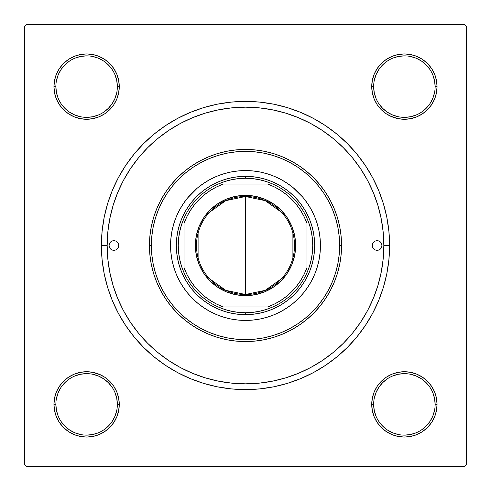 <?xml version="1.0" encoding="UTF-8"?>
<svg xmlns="http://www.w3.org/2000/svg" width="491" height="491" viewBox="0 0 491 491"><rect width="100%" height="100%" fill="white"/><g stroke="black" fill="none" stroke-linecap="round" stroke-linejoin="round"><path stroke-width="0.74" d="M55.87 404.381L55.87 404.394A30.743 30.743 0 0 0 86.606 435.13A30.743 30.743 0 0 0 117.349 404.394A30.743 30.743 0 0 0 86.606 373.651A30.743 30.743 0 0 0 55.87 404.394L53.949 404.394A32.664 32.664 0 0 1 86.606 371.73A32.664 32.664 0 0 1 119.27 404.394L117.349 404.394A30.743 30.743 0 0 1 86.606 435.13A30.743 30.743 0 0 1 55.87 404.394A30.743 30.743 0 0 1 86.606 373.651A30.743 30.743 0 0 1 117.349 404.394L116.76 398.397L115.011 392.628M117.349 86.619L117.349 86.606A30.743 30.743 0 0 0 86.606 55.87A30.743 30.743 0 0 0 55.87 86.606L53.949 86.606A32.664 32.664 0 0 1 86.606 53.949A32.664 32.664 0 0 1 119.27 86.606L117.349 86.606A30.743 30.743 0 0 1 86.606 117.349A30.743 30.743 0 0 1 55.87 86.606A30.743 30.743 0 0 1 86.606 55.87A30.743 30.743 0 0 1 117.349 86.606L116.76 80.61L115.011 74.847M435.13 86.619L435.13 86.606A30.743 30.743 0 0 0 404.394 55.87A30.743 30.743 0 0 0 373.651 86.606L371.73 86.606A32.664 32.664 0 0 1 404.394 53.949A32.664 32.664 0 0 1 437.051 86.606L435.13 86.606A30.743 30.743 0 0 1 404.394 117.349A30.743 30.743 0 0 1 373.651 86.606A30.743 30.743 0 0 1 404.394 55.87A30.743 30.743 0 0 1 435.13 86.606L434.541 80.61L432.792 74.847M373.651 404.381L373.651 404.394A30.743 30.743 0 0 0 404.394 435.13A30.743 30.743 0 0 0 435.13 404.394A30.743 30.743 0 0 0 404.394 373.651A30.743 30.743 0 0 0 373.651 404.394L371.73 404.394A32.664 32.664 0 0 1 404.394 371.73A32.664 32.664 0 0 1 437.051 404.394L435.13 404.394A30.743 30.743 0 0 1 404.394 435.13A30.743 30.743 0 0 1 373.651 404.394A30.743 30.743 0 0 1 404.394 373.651A30.743 30.743 0 0 1 435.13 404.394L434.541 398.397L432.792 392.628M389.596 245.5L383.833 245.5L389.596 245.5L388.903 231.378L386.828 217.39L383.391 203.673L378.629 190.355L372.583 177.57L365.31 165.442L356.889 154.088L347.395 143.605L336.912 134.111L325.558 125.69L313.43 118.417L300.645 112.371L287.327 107.609L273.61 104.172L259.622 102.097L245.5 101.404L231.378 102.097L217.39 104.172L203.673 107.609L190.355 112.371L177.57 118.417L165.442 125.69L154.088 134.111L143.605 143.605L134.111 154.088L125.69 165.442L118.417 177.57L112.371 190.355L107.609 203.673L104.172 217.39L102.097 231.378L101.404 245.5A144.096 144.096 0 0 1 245.5 101.404A144.096 144.096 0 0 1 389.596 245.5A144.096 144.096 0 0 1 245.5 389.596A144.096 144.096 0 0 1 101.404 245.5L102.097 259.622L104.172 273.61L107.609 287.327L112.371 300.645L118.417 313.43L125.69 325.558L134.111 336.912L143.605 347.395L154.088 356.889L165.442 365.31L177.57 372.583L190.355 378.629L203.673 383.391L217.39 386.828L231.378 388.903L245.5 389.596L259.622 388.903L273.61 386.828L287.327 383.391L300.645 378.629L313.43 372.583L325.558 365.31L336.912 356.889L347.395 347.395L356.889 336.912L365.31 325.558L372.583 313.43L378.629 300.645L383.391 287.327L386.828 273.61L388.903 259.622L389.596 245.5M107.167 245.5L101.404 245.5L107.167 245.5A138.333 138.333 0 0 1 245.5 107.167A138.333 138.333 0 0 1 383.833 245.5A138.333 138.333 0 0 1 245.5 383.833A138.333 138.333 0 0 1 107.167 245.5L107.83 259.058L109.824 272.487L113.12 285.658L117.699 298.436L123.499 310.711L130.477 322.354L138.566 333.26L147.681 343.319L157.74 352.434L168.646 360.523L180.289 367.501L192.564 373.301L205.342 377.88L218.513 381.176L231.942 383.17L245.5 383.833L259.058 383.17L272.487 381.176L285.658 377.88L298.436 373.301L310.711 367.501L322.354 360.523L333.26 352.434L343.319 343.319L352.434 333.26L360.523 322.354L367.501 310.711L373.301 298.436L377.88 285.658L381.176 272.487L383.17 259.058L383.833 245.5L383.17 231.942L381.176 218.513L377.88 205.342L373.301 192.564L367.501 180.289L360.523 168.646L352.434 157.74L343.319 147.681L333.26 138.566L322.354 130.477L310.711 123.499L298.436 117.699L285.658 113.12L272.487 109.824L259.058 107.83L245.5 107.167L231.942 107.83L218.513 109.824L205.342 113.12L192.564 117.699L180.289 123.499L168.646 130.477L157.74 138.566L147.681 147.681L138.566 157.74L130.477 168.646L123.499 180.289L117.699 192.564L113.12 205.342L109.824 218.513L107.83 231.942L107.167 245.5M464.529 24.55L26.471 24.55L464.529 24.55L466.45 26.471L466.45 464.529L466.45 26.471L464.529 24.55M24.55 464.529L24.55 26.471L26.471 24.55L24.55 26.471L24.55 464.529L26.471 466.45L24.55 464.529M464.529 466.45L26.471 466.45L464.529 466.45L466.45 464.529L464.529 466.45M56.434 99.108L59.448 104.755L56.434 99.108L59.448 104.755L63.511 109.702L68.464 113.765L74.11 116.784L80.236 118.644L86.606 119.27L92.983 118.644L99.108 116.784L104.755 113.765L109.702 109.702L113.765 104.755L116.784 99.108L118.644 92.983L119.27 86.606L118.644 80.236L116.784 74.11L113.765 68.464L109.702 63.511L104.755 59.448L99.108 56.434L92.983 54.575L86.606 53.949L80.236 54.575L74.11 56.434L68.464 59.448L63.511 63.511L59.448 68.464L56.434 74.11L54.575 80.236L53.949 86.606L54.575 92.983L56.434 99.108L59.448 104.755L63.511 109.702M56.434 416.89L59.448 422.536L56.434 416.89L59.448 422.536L63.511 427.489L68.464 431.552L74.11 434.566L80.236 436.425L86.606 437.051L92.983 436.425L99.108 434.566L104.755 431.552L109.702 427.489L113.765 422.536L116.784 416.89L118.644 410.764L119.27 404.394L118.644 398.017L116.784 391.892L113.765 386.245L109.702 381.298L104.755 377.235L99.108 374.216L92.983 372.356L86.606 371.73L80.236 372.356L74.11 374.216L68.464 377.235L63.511 381.298L59.448 386.245L56.434 391.892L54.575 398.017L53.949 404.394L54.575 410.764L56.434 416.89L59.448 422.536L63.511 427.489M377.235 68.464L374.216 74.11L377.235 68.464L374.216 74.11L372.356 80.236L371.73 86.606L372.356 92.983L374.216 99.108L377.235 104.755L381.298 109.702L386.245 113.765L391.892 116.784L398.017 118.644L404.394 119.27L410.764 118.644L416.89 116.784L422.536 113.765L427.489 109.702L431.552 104.755L434.566 99.108L436.425 92.983L437.051 86.606L436.425 80.236L434.566 74.11L431.552 68.464L427.489 63.511L422.536 59.448L416.89 56.434L410.764 54.575L404.394 53.949L398.017 54.575L391.892 56.434L386.245 59.448L381.298 63.511L377.235 68.464L374.216 74.11L372.356 80.236L371.73 86.606L372.356 92.983L374.216 99.108L377.235 104.755L380.66 109.051M377.235 386.245L374.216 391.892L377.235 386.245L374.216 391.892L372.356 398.017L371.73 404.394L372.356 410.764L374.216 416.89L377.235 422.536L381.298 427.489L386.245 431.552L391.892 434.566L398.017 436.425L404.394 437.051L410.764 436.425L416.89 434.566L422.536 431.552L427.489 427.489L431.552 422.536L434.566 416.89L436.425 410.764L437.051 404.394L436.425 398.017L434.566 391.892L431.552 386.245L427.489 381.298L422.536 377.235L416.89 374.216L410.764 372.356L404.394 371.73L398.017 372.356L391.892 374.216L386.245 377.235L381.298 381.298L377.235 386.245L374.216 391.892L372.356 398.017L371.73 404.394L372.356 410.764L374.216 416.89L377.235 422.536L380.181 426.317M434.566 74.11L431.552 68.464L434.566 74.11L431.552 68.464L427.489 63.511M391.892 56.434L386.245 59.448L391.892 56.434L386.245 59.448L381.298 63.511M386.245 113.765L391.892 116.784L386.245 113.765L391.892 116.784L398.017 118.644L404.394 119.27L410.764 118.644L416.89 116.784L422.536 113.765L426.317 110.819M113.765 104.755L116.784 99.108L113.765 104.755L116.784 99.108L118.644 92.983L119.27 86.606L118.644 80.236L116.784 74.11L113.765 68.464L110.819 64.683M74.11 56.434L68.464 59.448L74.11 56.434L68.464 59.448L63.511 63.511M68.464 113.765L74.11 116.784L68.464 113.765L74.11 116.784L80.236 118.644L86.606 119.27L92.983 118.644L99.108 116.784L104.755 113.765L109.051 110.34M113.765 422.536L116.784 416.89L113.765 422.536L116.784 416.89L118.644 410.764L119.27 404.394L118.644 398.017L116.784 391.892L113.765 386.245L110.34 381.949M104.755 377.235L99.108 374.216L104.755 377.235L99.108 374.216L92.983 372.356L86.606 371.73L80.236 372.356L74.11 374.216L68.464 377.235L64.683 380.181M99.108 434.566L104.755 431.552L99.108 434.566L104.755 431.552L109.702 427.489M434.566 391.892L431.552 386.245L434.566 391.892L431.552 386.245L427.489 381.298M422.536 377.235L416.89 374.216L422.536 377.235L416.89 374.216L410.764 372.356L404.394 371.73L398.017 372.356L391.892 374.216L386.245 377.235L381.949 380.66M416.89 434.566L422.536 431.552L416.89 434.566L422.536 431.552L427.489 427.489M435.13 404.394L437.051 404.394A32.664 32.664 0 0 1 404.394 437.051A32.664 32.664 0 0 1 371.73 404.394L372.356 398.017L374.216 391.892L372.356 398.017L371.73 404.394L372.356 410.764L374.216 416.89L377.235 422.536L381.298 427.489L377.235 422.536L374.216 416.89L372.356 410.764L371.73 404.394L373.651 404.394L374.24 410.39L375.989 416.153M416.89 374.216L410.764 372.356L404.394 371.73L398.017 372.356L391.892 374.216L386.245 377.235L381.298 381.298L386.245 377.235L391.892 374.216L398.017 372.356L404.394 371.73L410.764 372.356L416.89 374.216M373.651 86.6L373.651 86.606A30.743 30.743 0 0 0 404.394 117.349A30.743 30.743 0 0 0 435.13 86.606L437.051 86.606A32.664 32.664 0 0 1 404.394 119.27A32.664 32.664 0 0 1 371.73 86.606L372.356 80.236L374.216 74.11L372.356 80.236L371.73 86.606L372.356 92.983L374.216 99.108L377.235 104.755L381.298 109.702L377.235 104.755L374.216 99.108L372.356 92.983L371.73 86.606L373.651 86.606L374.24 92.603L375.989 98.372M391.892 116.784L398.017 118.644L404.394 119.27L410.764 118.644L416.89 116.784L422.536 113.765L427.489 109.702L422.536 113.765L416.89 116.784L410.764 118.644L404.394 119.27L398.017 118.644L390.155 116.005M74.11 116.784L80.236 118.644L86.606 119.27L92.983 118.644L99.108 116.784L104.755 113.765L109.702 109.702L104.755 113.765L99.108 116.784L92.983 118.644L86.606 119.27L80.236 118.644L74.11 116.784M55.87 86.6L55.87 86.606A30.743 30.743 0 0 0 86.606 117.349A30.743 30.743 0 0 0 117.349 86.606L119.27 86.606L118.644 92.983L116.784 99.108L118.644 92.983L119.27 86.606L118.644 80.236L116.784 74.11L113.765 68.464L109.702 63.511L113.765 68.464L116.784 74.11L118.644 80.236L119.27 86.606A32.664 32.664 0 0 1 86.606 119.27A32.664 32.664 0 0 1 53.949 86.606L55.87 86.606L56.459 92.603L58.208 98.372M117.349 404.394L119.27 404.394L118.644 410.764L116.784 416.89L118.644 410.764L119.27 404.394L118.644 398.017L116.784 391.892L113.765 386.245L109.702 381.298L113.765 386.245L116.784 391.892L118.644 398.017L119.27 404.394A32.664 32.664 0 0 1 86.606 437.051A32.664 32.664 0 0 1 53.949 404.394L55.87 404.394L56.459 410.39L58.208 416.153M99.108 374.216L92.983 372.356L86.606 371.73L80.236 372.356L74.11 374.216L68.464 377.235L63.511 381.298L68.464 377.235L74.11 374.216L80.236 372.356L86.606 371.73L92.983 372.356L100.845 374.995M112.163 421.481L108.345 426.127L103.693 429.944M69.519 429.944L64.873 426.127L61.056 421.481M61.056 387.307L64.873 382.655L69.519 378.837M92.603 374.24L98.372 375.989L103.687 378.831L108.345 382.655L112.169 387.313M429.944 421.481L426.127 426.127L421.481 429.944M387.307 429.944L382.655 426.127L378.837 421.481M374.24 398.397L375.989 392.628L378.831 387.313L382.655 382.655L387.313 378.831M421.481 378.837L426.127 382.655L429.944 387.307M429.944 103.693L426.127 108.345L421.481 112.163M398.397 116.76L392.628 115.011L387.313 112.169L382.655 108.345L378.831 103.687M378.837 69.519L382.655 64.873L387.307 61.056M421.481 61.056L426.127 64.873L429.944 69.519M116.76 92.603L115.011 98.372L112.169 103.687L108.345 108.345L103.687 112.169M69.519 112.163L64.873 108.345L61.056 103.693M61.056 69.519L64.873 64.873L69.519 61.056M103.693 61.056L108.345 64.873L112.163 69.519M387.313 429.95L392.628 432.792L398.397 434.541M404.381 435.13L410.39 434.541L416.153 432.792M429.95 421.468L432.792 416.153L434.541 410.39M421.468 378.831L416.153 375.989L410.39 374.24M404.4 373.651L398.397 374.24L392.628 375.989M69.532 429.95L74.847 432.792L80.61 434.541M86.6 435.13L92.603 434.541L98.372 432.792M112.169 421.468L115.011 416.153L116.76 410.39M86.619 373.651L80.61 374.24L74.847 375.989M61.05 387.313L58.208 392.628L56.459 398.397M69.532 112.169L74.847 115.011L80.61 116.76M86.6 117.349L92.603 116.76L98.372 115.011M103.687 61.05L98.372 58.208L92.603 56.459M86.619 55.87L80.61 56.459L74.847 58.208M61.05 69.532L58.208 74.847L56.459 80.61M404.381 117.349L410.39 116.76L416.153 115.011M429.95 103.687L432.792 98.372L434.541 92.603M421.468 61.05L416.153 58.208L410.39 56.459M404.4 55.87L398.397 56.459L392.628 58.208M378.831 69.532L375.989 74.847L374.24 80.61M372.307 245.5A4.806 4.806 0 0 1 377.106 240.694A4.806 4.806 0 0 1 381.912 245.5L381.55 247.335L380.507 248.894L378.948 249.937L377.106 250.306L375.271 249.937L373.712 248.894L372.669 247.335L372.307 245.5L372.669 243.665L373.712 242.106L375.271 241.063L377.106 240.694L378.948 241.063L380.507 242.106L381.55 243.665L381.912 245.5A4.806 4.806 0 0 1 377.106 250.306A4.806 4.806 0 0 1 372.307 245.5L372.399 244.561M109.088 245.5A4.806 4.806 0 0 1 113.894 240.694A4.806 4.806 0 0 1 118.693 245.5L118.331 247.335L117.288 248.894L115.729 249.937L113.894 250.306L112.052 249.937L110.493 248.894L109.45 247.335L109.088 245.5L109.45 243.665L110.493 242.106L112.052 241.063L113.894 240.694L115.729 241.063L117.288 242.106L118.331 243.665L118.693 245.5A4.806 4.806 0 0 1 113.894 250.306A4.806 4.806 0 0 1 109.088 245.5M320.433 245.469A74.933 74.933 0 0 0 303.42 197.965L307.802 203.869L311.582 210.179L314.725 216.826L317.204 223.749L318.99 230.88L320.071 238.153L320.433 245.5L320.071 252.847L318.99 260.12L317.204 267.251L314.725 274.174L311.582 280.821L307.802 287.131L303.42 293.035L298.485 298.485L293.035 303.42L287.131 307.802L280.821 311.582L274.174 314.725L267.251 317.204L260.12 318.99L252.847 320.071L245.5 320.433L238.153 320.071L230.88 318.99L223.749 317.204L216.826 314.725L210.179 311.582L203.869 307.802L197.965 303.42L192.515 298.485L187.58 293.035L183.198 287.131L179.418 280.821L176.275 274.174L173.796 267.251L172.01 260.12L170.929 252.847L170.567 245.5A74.933 74.933 0 0 1 245.5 170.567A74.933 74.933 0 0 1 320.433 245.5A74.933 74.933 0 0 1 245.5 320.433A74.933 74.933 0 0 1 170.567 245.5L170.929 238.153L172.01 230.88L173.796 223.749L176.275 216.826L179.418 210.179L183.198 203.869L187.58 197.965A74.933 74.933 0 0 0 170.567 245.469M245.469 170.567A74.933 74.933 0 0 0 197.965 187.58L203.869 183.198L210.179 179.418L216.826 176.275L223.749 173.796L230.88 172.01L238.153 170.929L245.5 170.567L252.847 170.929L260.12 172.01L267.251 173.796L274.174 176.275L280.821 179.418L287.131 183.198L293.035 187.58A74.933 74.933 0 0 0 245.531 170.567M341.564 245.5L339.643 245.5A94.143 94.143 0 0 1 245.5 339.643A94.143 94.143 0 0 1 151.357 245.5L149.436 245.5A96.064 96.064 0 0 0 245.5 341.564A96.064 96.064 0 0 0 341.564 245.5A96.064 96.064 0 0 1 245.5 341.564A96.064 96.064 0 0 1 149.436 245.5L149.896 236.085L151.283 226.756L153.573 217.611L156.746 208.736L160.778 200.218L165.627 192.128L171.242 184.555L177.57 177.57L184.555 171.242L192.128 165.627L200.218 160.778L208.736 156.746L217.611 153.573L226.756 151.283L236.085 149.896L245.5 149.436L254.915 149.896L264.244 151.283L273.389 153.573L282.264 156.746L290.782 160.778L298.872 165.627L306.445 171.242L313.43 177.57L319.758 184.555L325.373 192.128L330.222 200.218L334.254 208.736L337.427 217.611L339.717 226.756L341.104 236.085L341.564 245.5L341.104 254.915L339.717 264.244L337.427 273.389L334.254 282.264L330.222 290.782L325.373 298.872L319.758 306.445L313.43 313.43L306.445 319.758L298.872 325.373L290.782 330.222L282.264 334.254L273.389 337.427L264.244 339.717L254.915 341.104L245.5 341.564L236.085 341.104L226.756 339.717L217.611 337.427L208.736 334.254L200.218 330.222L192.128 325.373L184.555 319.758L177.57 313.43L171.242 306.445L165.627 298.872L160.778 290.782L156.746 282.264L153.573 273.389L151.283 264.244L149.896 254.915L149.436 245.5A96.064 96.064 0 0 1 245.5 149.436A96.064 96.064 0 0 1 341.564 245.5A96.064 96.064 0 0 0 245.5 149.436A96.064 96.064 0 0 0 149.436 245.5L151.357 245.5L151.811 254.725L153.167 263.87L155.408 272.83L158.519 281.527L162.472 289.88L167.222 297.804L172.728 305.224L178.933 312.067L185.776 318.272L193.196 323.778L201.12 328.528L209.473 332.481L218.17 335.592L227.13 337.833L236.275 339.189L245.5 339.643L254.725 339.189L263.87 337.833L272.83 335.592L281.527 332.481L289.88 328.528L297.804 323.778L305.224 318.272L312.067 312.067L318.272 305.224L323.778 297.804L328.528 289.88L332.481 281.527L335.592 272.83L337.833 263.87L339.189 254.725L339.643 245.5L339.189 236.275L337.833 227.13L335.592 218.17L332.481 209.473L328.528 201.12L323.778 193.196L318.272 185.776L312.067 178.933L305.224 172.728L297.804 167.222L289.88 162.472L281.527 158.519L272.83 155.408L263.87 153.167L254.725 151.811L245.5 151.357L236.275 151.811L227.13 153.167L218.17 155.408L209.473 158.519L201.12 162.472L193.196 167.222L185.776 172.728L178.933 178.933L172.728 185.776L167.222 193.196L162.472 201.12L158.519 209.473L155.408 218.17L153.167 227.13L151.811 236.275L151.357 245.5A94.143 94.143 0 0 1 245.5 151.357A94.143 94.143 0 0 1 339.643 245.5L341.564 245.5M377.88 205.342L373.301 192.564L377.88 205.342M205.342 113.12L192.564 117.699L205.342 113.12M113.12 285.658L117.699 298.436L113.12 285.658M285.658 377.88L298.436 373.301L285.658 377.88M303.008 283.927L298.964 289.377L294.41 294.41L289.377 298.964L283.927 303.008L278.102 306.501L271.971 309.404L265.576 311.687L258.996 313.338L252.282 314.332L245.5 314.67L238.718 314.332L232.004 313.338L225.424 311.687L219.029 309.404L212.898 306.501L207.073 303.008L201.623 298.964L196.59 294.41L192.036 289.377L187.992 283.927L184.499 278.102L181.596 271.971L179.313 265.576L177.662 258.996L176.668 252.282L176.33 245.5L176.668 238.718L177.662 232.004L179.313 225.424L181.596 219.029L184.499 212.898L187.992 207.073L192.036 201.623L196.59 196.59L201.623 192.036L207.073 187.992L212.898 184.499L219.029 181.596L225.424 179.313L232.004 177.662L238.718 176.668L245.5 176.33L252.282 176.668L258.996 177.662L265.576 179.313L271.971 181.596L278.102 184.499L283.927 187.992L289.377 192.036L294.41 196.59L298.964 201.623L303.008 207.073L306.501 212.898L309.404 219.029L311.687 225.424L313.338 232.004L314.332 238.718L314.67 245.5L314.332 252.282L313.338 258.996L311.687 265.576L309.404 271.971L306.501 278.102L303.008 283.927L298.964 289.377M187.58 197.965L197.02 188.366M293.035 187.58L302.634 197.02M170.567 245.531A74.933 74.933 0 0 0 187.58 293.035L188.366 293.98M192.515 298.485L193.104 299.068M245.531 320.433A74.933 74.933 0 0 0 293.035 303.42L293.98 302.634M298.485 298.485L299.068 297.896M298.485 192.515L297.896 191.932M192.515 192.515L191.932 193.104M187.992 207.073L192.036 201.623M207.073 187.992L212.898 184.499M283.927 187.992L289.377 192.036M303.008 207.073L306.501 212.898M283.927 303.008L278.102 306.501M207.073 303.008L201.623 298.964M187.992 283.927L184.499 278.102M197.965 303.42A74.933 74.933 0 0 0 245.469 320.433M303.42 293.035A74.933 74.933 0 0 0 320.433 245.531M117.883 242.83L117.288 242.106M109.18 246.439L109.45 247.335M112.955 250.214L113.894 250.306M116.557 249.496L117.288 248.894M118.601 246.439L118.693 245.5M381.82 244.561L381.55 243.665M378.045 240.786L377.106 240.694M374.443 241.504L373.712 242.106M373.117 248.17L373.712 248.894M374.216 391.892L374.995 390.155M427.495 381.304L428.661 382.532M109.696 427.495L108.468 428.661M381.304 63.505L382.532 62.339M116.784 99.108L116.005 100.845M63.505 109.696L62.339 108.468M281.564 278.661L265.195 290.359L245.5 294.496A48.996 48.996 0 0 0 294.496 245.5A48.996 48.996 0 0 0 245.5 196.504L245.5 195.357A50.143 50.143 0 0 1 295.643 245.5A50.143 50.143 0 0 1 245.5 295.643L245.5 196.504A48.996 48.996 0 0 1 294.496 245.5A48.996 48.996 0 0 1 245.5 294.496L225.805 290.359L209.436 278.661M209.436 212.339L225.805 200.641L245.5 196.504L265.195 200.641L281.564 212.339M292.906 233.127L292.906 257.873M184.021 272.738A67.249 67.249 0 0 1 184.021 218.262L181.517 224.81L179.712 231.58L178.62 238.503L178.251 245.5L178.62 252.497L179.712 259.42L181.517 266.19L184.021 272.738A67.249 67.249 0 0 0 218.262 306.979L224.81 309.483L231.58 311.288L238.503 312.38L245.5 312.749A67.249 67.249 0 0 1 218.262 306.979L272.738 306.979A67.249 67.249 0 0 1 245.5 312.749L252.497 312.38L259.42 311.288L266.19 309.483L272.738 306.979A67.249 67.249 0 0 0 306.979 272.738L309.483 266.19L311.288 259.42L312.38 252.497L312.749 245.5L312.38 238.503L311.288 231.58L309.483 224.81L306.979 218.262A67.249 67.249 0 0 1 306.979 272.738L306.979 218.262A67.249 67.249 0 0 0 272.738 184.021L266.19 181.517L259.42 179.712L252.497 178.62L245.5 178.251L245.5 176.33A69.17 69.17 0 0 0 176.33 245.5A69.17 69.17 0 0 0 245.5 314.67L245.5 312.749L245.5 314.67A69.17 69.17 0 0 1 176.33 245.5A69.17 69.17 0 0 1 245.5 176.33A69.17 69.17 0 0 1 314.67 245.5A69.17 69.17 0 0 1 245.5 314.67A69.17 69.17 0 0 0 314.67 245.5A69.17 69.17 0 0 0 245.5 176.33L245.5 178.251L238.503 178.62L231.58 179.712L224.81 181.517L218.262 184.021A67.249 67.249 0 0 1 272.738 184.021L218.262 184.021A67.249 67.249 0 0 0 184.021 218.262L184.021 272.738A67.249 67.249 0 0 0 218.262 306.979L267.577 306.979L274.199 304.181L280.478 300.67L286.333 296.49L291.691 291.691L296.49 286.333L300.67 280.478L304.181 274.199L306.979 267.577L306.979 223.423L304.181 216.801L300.67 210.522L296.49 204.667L291.691 199.309L286.333 194.51L280.478 190.33L274.199 186.819L267.577 184.021L223.423 184.021L216.801 186.819L210.522 190.33L204.667 194.51L199.309 199.309L194.51 204.667L190.33 210.522L186.819 216.801L184.021 223.423L184.021 267.577L186.819 274.199L190.33 280.478L194.51 286.333L199.309 291.691L204.667 296.49L210.522 300.67L216.801 304.181L223.423 306.979A65.321 65.321 0 0 1 184.021 267.577L184.021 272.738M245.5 195.357L255.283 196.32L264.692 199.174L273.358 203.808L280.956 210.044L287.192 217.642L291.826 226.308L294.68 235.717L295.643 245.5L294.68 255.283L291.826 264.692L287.192 273.358L280.956 280.956L273.358 287.192L264.692 291.826L255.283 294.68L245.5 295.643L235.717 294.68L226.308 291.826L217.642 287.192L210.044 280.956L203.808 273.358L199.174 264.692L196.32 255.283L195.357 245.5L196.32 235.717L199.174 226.308L203.808 217.642L210.044 210.044L217.642 203.808L226.308 199.174L235.717 196.32L245.5 195.357L245.5 294.496A48.996 48.996 0 0 1 196.504 245.5A48.996 48.996 0 0 1 245.5 196.504A48.996 48.996 0 0 0 196.504 245.5A48.996 48.996 0 0 0 245.5 294.496L245.5 295.643A50.143 50.143 0 0 1 195.357 245.5A50.143 50.143 0 0 1 245.5 195.357M272.738 184.021A67.249 67.249 0 0 1 306.979 218.262L306.979 223.423A65.321 65.321 0 0 0 267.577 184.021L272.738 184.021M306.979 272.738A67.249 67.249 0 0 1 272.738 306.979L267.577 306.979A65.321 65.321 0 0 0 306.979 267.577L306.979 272.738M184.021 218.262A67.249 67.249 0 0 1 218.262 184.021L223.423 184.021A65.321 65.321 0 0 0 184.021 223.423L184.021 218.262M198.094 257.873L198.094 233.127"/></g></svg>
